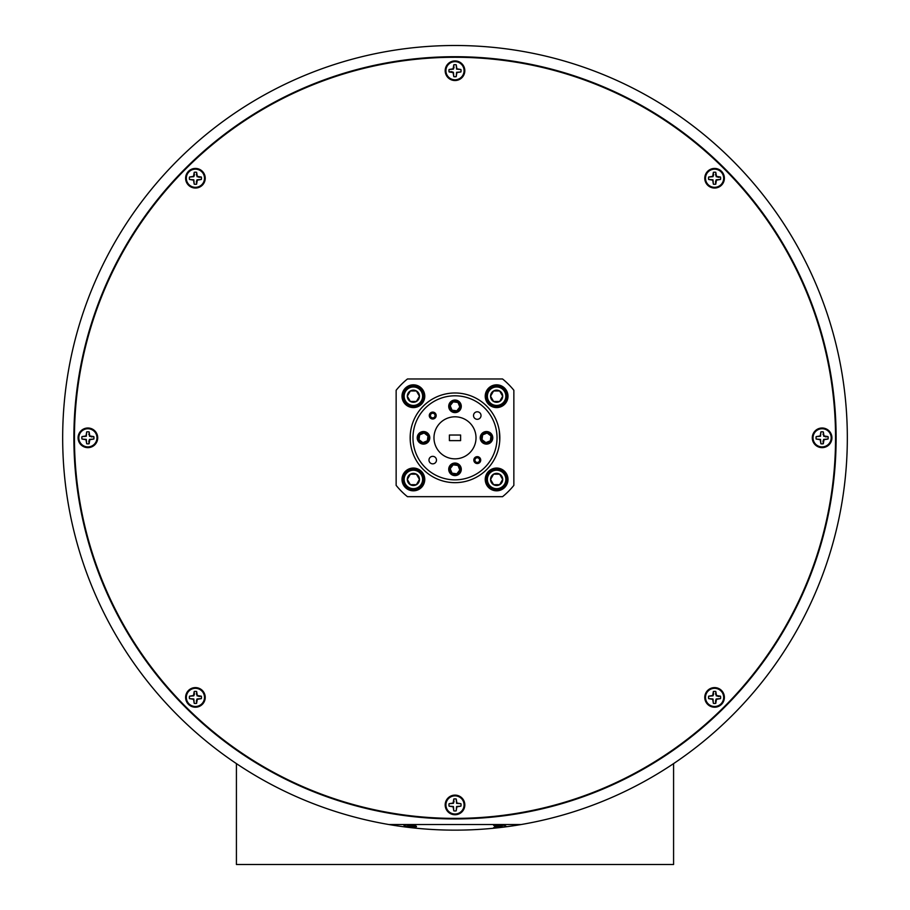 <?xml version="1.0" encoding="UTF-8"?>
<svg xmlns="http://www.w3.org/2000/svg" width="910" height="910" viewBox="0 0 910 910"><rect width="100%" height="100%" fill="white"/><g stroke="black" fill="none" stroke-linecap="round" stroke-linejoin="round"><path stroke-width="1.36" d="M93.832 438.995L89.476 439.405L88.827 441.339L89.112 443.75L89.794 439.723L93.832 439.029A6.051 6.051 0 0 0 93.832 436.618L89.794 435.924L89.112 431.897A6.051 6.051 0 0 0 86.689 431.897L85.995 435.924L81.968 436.618A6.051 6.051 0 0 0 81.968 439.029L85.995 439.723L86.689 443.75A6.051 6.051 0 0 0 89.112 443.75M86.689 443.75L86.313 439.405L81.968 439.029M78.817 437.824A9.077 9.077 0 0 1 87.895 428.747A9.077 9.077 0 0 1 96.972 437.824A9.077 9.077 0 0 1 87.895 446.901A9.077 9.077 0 0 1 78.817 437.824M81.957 436.652L86.313 436.243L86.689 431.897M89.112 434.252L89.112 431.897M88.827 434.309L89.794 435.924M89.476 436.243L91.466 436.618M91.409 436.891L93.832 436.652M720.515 179.418L716.159 179.827L715.51 181.761L715.76 184.184L716.488 180.146L720.515 179.452A6.051 6.051 0 0 0 720.515 177.029L716.488 176.347L715.795 172.308A6.051 6.051 0 0 0 713.372 172.308L712.678 176.347L708.651 177.029A6.051 6.051 0 0 0 708.651 179.452L712.678 180.146L713.372 184.173L712.996 179.827L708.651 179.452M705.5 178.246A9.077 9.077 0 0 1 714.577 169.169A9.077 9.077 0 0 1 723.666 178.246A9.077 9.077 0 0 1 714.577 187.323A9.077 9.077 0 0 1 705.5 178.246M713.406 184.184L713.372 184.173A6.051 6.051 0 0 0 715.795 184.173L715.795 184.173M713.406 172.308L713.372 174.674M715.76 172.308L715.795 174.674M715.51 174.731L716.488 176.347M716.159 176.665L718.149 177.029M718.092 177.313L720.515 177.063M708.64 177.063L712.996 176.665L713.645 174.731M460.926 806.135L456.581 806.51L456.172 810.867L456.9 806.829L460.926 806.135A6.051 6.051 0 0 0 460.926 803.712L456.9 803.029L456.206 798.991A6.051 6.051 0 0 0 453.794 798.991L453.1 803.029L449.074 803.712A6.051 6.051 0 0 0 449.074 806.135L453.1 806.829L453.794 810.856L453.419 806.51L449.074 806.135M456.172 798.991L456.581 803.348L460.926 803.712M445.923 804.929A9.077 9.077 0 0 1 455 795.852A9.077 9.077 0 0 1 464.077 804.929A9.077 9.077 0 0 1 455 814.006A9.077 9.077 0 0 1 445.923 804.929M453.828 810.867L453.794 810.856A6.051 6.051 0 0 0 456.206 810.856L456.206 810.856M453.828 798.991L453.794 801.357M449.074 803.712L453.419 803.348L454.067 801.414M414.619 824.926L405.769 826.405L403.881 825.279L404.506 824.54M414.562 828.009L416.439 826.678L414.562 825.211L405.701 826.678M414.562 827.804L413.902 827.986M406.053 826.508L410.16 827.031L407.339 827.247M416.393 826.735L410.16 827.383M416.439 826.337L410.16 827.031M410.66 824.54L403.881 824.926M406.065 824.54L403.926 824.881M413.39 488.67A9.236 9.236 0 0 0 422.615 479.433A9.236 9.236 0 0 0 413.39 470.208A9.236 9.236 0 0 0 404.154 479.433A9.236 9.236 0 0 0 413.39 488.67M413.39 469.185A10.26 10.26 0 0 1 423.639 479.433A10.26 10.26 0 0 1 413.39 489.694A10.26 10.26 0 0 1 403.13 479.433A10.26 10.26 0 0 1 413.39 469.185M413.39 485.508A6.063 6.063 0 0 0 416.416 474.178A6.063 6.063 0 0 0 407.316 479.433A6.063 6.063 0 0 0 413.39 485.508M413.39 484.689L416.416 484.689L419.453 479.433L416.416 474.178L410.353 474.178L407.316 479.433L410.353 484.689L413.39 484.689M416.416 484.689L419.453 479.433L416.416 474.178L410.353 474.178L407.316 479.433L410.353 484.689L416.416 484.689M236.418 763.615L236.418 864.5L673.582 864.5L673.582 763.615M521.077 824.54A392.324 392.324 0 0 1 388.923 824.54L521.077 824.54A392.324 392.324 0 0 0 845.925 404.666A392.324 392.324 0 0 0 455 45.5A392.324 392.324 0 0 0 64.075 404.666A392.324 392.324 0 0 0 388.923 824.54M504.299 824.926L495.438 826.405L493.561 824.926L495.745 824.54M506.074 826.28L504.231 825.211L505.619 826.508M504.47 827.019L495.62 827.713M494.05 825.108L500.341 824.54M496.61 488.67A9.236 9.236 0 0 0 505.846 479.433A9.236 9.236 0 0 0 496.61 470.208A9.236 9.236 0 0 0 487.385 479.433A9.236 9.236 0 0 0 496.61 488.67M496.61 469.185A10.26 10.26 0 0 1 506.87 479.433A10.26 10.26 0 0 1 496.61 489.694A10.26 10.26 0 0 1 486.361 479.433A10.26 10.26 0 0 1 496.61 469.185M496.61 485.508A6.063 6.063 0 0 0 499.647 474.178A6.063 6.063 0 0 0 490.547 479.433A6.063 6.063 0 0 0 496.61 485.508M496.61 484.689L499.647 484.689L502.684 479.433L499.647 474.178L493.584 474.178L490.547 479.433L493.584 484.689L496.61 484.689M499.647 484.689L502.684 479.433L499.647 474.178L493.584 474.178L490.547 479.433L493.584 484.689L499.647 484.689M504.231 825.211L495.381 826.678M495.734 826.508L499.84 827.031L493.607 828.134M499.84 827.031L505.368 826.906M499.84 827.383L493.561 828.089M201.36 179.418L197.004 179.827L196.355 181.761L196.594 184.184L197.322 180.146L201.349 179.452A6.051 6.051 0 0 0 201.349 177.029L197.322 176.347L196.628 172.308A6.051 6.051 0 0 0 194.205 172.308L193.511 176.347L189.485 177.029A6.051 6.051 0 0 0 189.485 179.452L193.511 180.146L194.205 184.173L193.841 179.827L189.485 179.452M186.334 178.246A9.077 9.077 0 0 1 195.423 169.169A9.077 9.077 0 0 1 204.5 178.246A9.077 9.077 0 0 1 195.423 187.323A9.077 9.077 0 0 1 186.334 178.246M194.239 184.184L194.205 184.173A6.051 6.051 0 0 0 196.628 184.173L196.628 184.173M194.239 172.308L194.205 174.674M196.594 172.308L196.628 174.674M196.355 174.731L197.322 176.347M197.004 176.665L198.994 177.029M198.937 177.313L201.36 177.063M189.485 177.063L193.841 176.665L194.49 174.731M201.36 698.584L197.004 698.982L196.355 700.916L196.594 703.339L197.322 699.312L201.349 698.618A6.051 6.051 0 0 0 201.349 696.195L197.322 695.502L196.628 691.475A6.051 6.051 0 0 0 194.205 691.475L193.511 695.502L189.485 696.195A6.051 6.051 0 0 0 189.485 698.618L193.511 699.312L194.205 703.339L193.841 698.982L189.485 698.618M186.334 697.401A9.077 9.077 0 0 1 195.423 688.324A9.077 9.077 0 0 1 204.5 697.401A9.077 9.077 0 0 1 195.423 706.49A9.077 9.077 0 0 1 186.334 697.401M194.239 703.339L194.205 703.339A6.051 6.051 0 0 0 196.628 703.339L196.628 703.339M194.239 691.463L194.205 693.83M196.594 691.463L196.628 693.83M196.355 693.886L197.322 695.502M197.004 695.82L198.994 696.195M198.937 696.468L201.36 696.23M189.485 696.23L193.841 695.82L194.49 693.886M720.515 698.584L716.159 698.982L715.51 700.916L715.76 703.339L716.488 699.312L720.515 698.618A6.051 6.051 0 0 0 720.515 696.195L716.488 695.502L715.795 691.475A6.051 6.051 0 0 0 713.372 691.475L712.678 695.502L708.651 696.195A6.051 6.051 0 0 0 708.651 698.618L712.678 699.312L713.372 703.339L712.996 698.982L708.651 698.618M705.5 697.401A9.077 9.077 0 0 1 714.577 688.324A9.077 9.077 0 0 1 723.666 697.401A9.077 9.077 0 0 1 714.577 706.49A9.077 9.077 0 0 1 705.5 697.401M713.406 703.339L713.372 703.339A6.051 6.051 0 0 0 715.795 703.339L715.795 703.339M713.406 691.463L713.372 693.83M715.76 691.463L715.795 693.83M715.51 693.886L716.488 695.502M716.159 695.82L718.149 696.195M718.092 696.468L720.515 696.23M708.64 696.23L712.996 695.82L713.645 693.886M828.043 438.995L823.687 439.405L823.038 441.339L823.311 443.75L824.005 439.723L828.032 439.029A6.051 6.051 0 0 0 828.032 436.618L824.005 435.924L823.311 431.897A6.051 6.051 0 0 0 820.888 431.897L820.206 435.924L816.168 436.618A6.051 6.051 0 0 0 816.168 439.029L820.206 439.723L820.888 443.75A6.051 6.051 0 0 0 823.311 443.75M820.888 443.75L820.524 439.405L816.168 439.029M813.028 437.824A9.077 9.077 0 0 1 822.105 428.747A9.077 9.077 0 0 1 831.183 437.824A9.077 9.077 0 0 1 822.105 446.901A9.077 9.077 0 0 1 813.028 437.824M816.168 436.652L820.524 436.243L820.888 431.897M823.311 434.252L823.311 431.897M823.038 434.309L824.005 435.924M823.687 436.243L825.677 436.618M825.62 436.891L828.043 436.652M460.926 71.936L456.581 72.299L456.172 76.656A6.051 6.051 0 0 1 453.828 76.656L453.419 72.299L451.485 71.651L449.074 71.936L453.1 72.618L453.794 76.656A6.051 6.051 0 0 0 456.206 76.656L456.9 72.618L460.926 71.936A6.051 6.051 0 0 0 460.926 69.513L456.9 68.819L456.206 64.792A6.051 6.051 0 0 0 453.794 64.792L453.1 68.819L449.074 69.513A6.051 6.051 0 0 0 449.074 71.936M456.172 64.781L456.581 69.137L460.926 69.513M445.923 70.718A9.077 9.077 0 0 1 455 61.641A9.077 9.077 0 0 1 464.077 70.718A9.077 9.077 0 0 1 455 79.796A9.077 9.077 0 0 1 445.923 70.718M453.828 64.781L453.794 67.147M449.074 69.513L453.419 69.137L454.067 67.203M414.607 825.302L413.936 825.529M496.61 405.439A9.236 9.236 0 0 0 505.846 396.214A9.236 9.236 0 0 0 496.61 386.977A9.236 9.236 0 0 0 487.385 396.214A9.236 9.236 0 0 0 496.61 405.439M496.61 385.954A10.26 10.26 0 0 1 506.87 396.214A10.26 10.26 0 0 1 496.61 406.463A10.26 10.26 0 0 1 486.361 396.214A10.26 10.26 0 0 1 496.61 385.954M496.61 402.277A6.063 6.063 0 0 0 499.647 390.959A6.063 6.063 0 0 0 490.547 396.214A6.063 6.063 0 0 0 496.61 402.277M496.61 401.469L499.647 401.469L502.684 396.214L499.647 390.959L493.584 390.959L490.547 396.214L493.584 401.469L496.61 401.469M499.647 401.469L502.684 396.214L499.647 390.959L493.584 390.959L490.547 396.214L493.584 401.469L499.647 401.469M413.39 405.439A9.236 9.236 0 0 0 422.615 396.214A9.236 9.236 0 0 0 413.39 386.977A9.236 9.236 0 0 0 404.154 396.214A9.236 9.236 0 0 0 413.39 405.439M413.39 385.954A10.26 10.26 0 0 1 423.639 396.214A10.26 10.26 0 0 1 413.39 406.463A10.26 10.26 0 0 1 403.13 396.214A10.26 10.26 0 0 1 413.39 385.954M413.39 402.277A6.063 6.063 0 0 0 416.416 390.959A6.063 6.063 0 0 0 407.316 396.214A6.063 6.063 0 0 0 413.39 402.277M413.39 401.469L416.416 401.469L419.453 396.214L416.416 390.959L410.353 390.959L407.316 396.214L410.353 401.469L413.39 401.469M416.416 401.469L419.453 396.214L416.416 390.959L410.353 390.959L407.316 396.214L410.353 401.469L416.416 401.469M455 482.664A44.84 44.84 0 0 0 499.84 437.824A44.84 44.84 0 0 0 455 392.983A44.84 44.84 0 0 0 410.16 437.824A44.84 44.84 0 0 0 455 482.664M459.743 469.787L457.957 465.465A4.857 4.857 0 0 1 459.812 469.958L457.957 465.465L453.146 464.839L450.188 468.695L452.042 473.177L456.854 473.803L459.812 469.958A4.857 4.857 0 0 1 456.854 473.803L459.812 469.958M486.964 433.08L482.641 434.866A4.857 4.857 0 0 1 487.134 433.012L482.641 434.866L482.016 439.678L485.872 442.635L490.353 440.781L490.979 435.97L487.134 433.012A4.857 4.857 0 0 1 490.979 435.97L487.134 433.012M427.359 440.781A4.857 4.857 0 0 1 422.866 442.635L427.359 440.781L427.984 435.97L424.128 433.012L419.647 434.866L419.021 439.678L422.866 442.635L427.359 440.781L427.984 435.97L424.128 433.012L419.647 434.866L419.021 439.678L422.866 442.635A4.857 4.857 0 0 1 419.647 434.866A4.857 4.857 0 0 1 427.984 435.97A4.857 4.857 0 0 1 427.359 440.781M452.042 410.183A4.857 4.857 0 0 1 450.188 405.689L452.042 410.183L456.854 410.808L459.812 406.963L457.957 402.47L453.146 401.845L450.188 405.689L452.042 410.183L456.854 410.808L459.812 406.963L457.957 402.47L453.146 401.845L450.188 405.689A4.857 4.857 0 0 1 457.957 402.47A4.857 4.857 0 0 1 456.854 410.808A4.857 4.857 0 0 1 452.042 410.183M497.031 437.824A42.031 42.031 0 0 0 455 395.793A42.031 42.031 0 0 0 412.969 437.824A42.031 42.031 0 0 0 455 479.854A42.031 42.031 0 0 0 497.031 437.824M418.509 437.824A4.994 4.994 0 0 0 423.503 442.817A4.994 4.994 0 0 0 428.485 437.824A4.994 4.994 0 0 0 423.503 432.841A4.994 4.994 0 0 0 418.509 437.824M450.006 406.326A4.994 4.994 0 0 0 455 411.309A4.994 4.994 0 0 0 459.994 406.326A4.994 4.994 0 0 0 455 401.333A4.994 4.994 0 0 0 450.006 406.326M473.518 415.551A3.754 3.754 0 0 0 477.272 419.305A3.754 3.754 0 0 0 481.026 415.551A3.754 3.754 0 0 0 477.272 411.798A3.754 3.754 0 0 0 473.518 415.551M428.974 460.096A3.754 3.754 0 0 0 432.728 463.85A3.754 3.754 0 0 0 436.482 460.096A3.754 3.754 0 0 0 432.728 456.342A3.754 3.754 0 0 0 428.974 460.096M450.006 469.321A4.994 4.994 0 0 0 455 474.315A4.994 4.994 0 0 0 459.994 469.321A4.994 4.994 0 0 0 455 464.339A4.994 4.994 0 0 0 450.006 469.321M481.515 437.824A4.994 4.994 0 0 0 486.497 442.817A4.994 4.994 0 0 0 491.491 437.824A4.994 4.994 0 0 0 486.497 432.841A4.994 4.994 0 0 0 481.515 437.824M473.826 460.096A3.447 3.447 0 0 1 477.272 456.649A3.447 3.447 0 0 1 480.719 460.096A3.447 3.447 0 0 1 477.272 463.543A3.447 3.447 0 0 1 473.826 460.096M429.281 415.551A3.447 3.447 0 0 1 432.728 412.105A3.447 3.447 0 0 1 436.174 415.551A3.447 3.447 0 0 1 432.728 418.998A3.447 3.447 0 0 1 429.281 415.551M448.721 406.326A6.279 6.279 0 0 0 455 412.605A6.279 6.279 0 0 0 461.279 406.326A6.279 6.279 0 0 0 455 400.047A6.279 6.279 0 0 0 448.721 406.326M448.721 469.321A6.279 6.279 0 0 0 455 475.6A6.279 6.279 0 0 0 461.279 469.321A6.279 6.279 0 0 0 455 463.042A6.279 6.279 0 0 0 448.721 469.321M417.224 437.824A6.279 6.279 0 0 0 423.503 444.103A6.279 6.279 0 0 0 429.782 437.824A6.279 6.279 0 0 0 423.503 431.545A6.279 6.279 0 0 0 417.224 437.824M480.218 437.824A6.279 6.279 0 0 0 486.497 444.103A6.279 6.279 0 0 0 492.776 437.824A6.279 6.279 0 0 0 486.497 431.545A6.279 6.279 0 0 0 480.218 437.824M479.593 460.096A2.321 2.321 0 0 0 477.272 457.775A2.321 2.321 0 0 0 474.952 460.096A2.321 2.321 0 0 0 477.272 462.428A2.321 2.321 0 0 0 479.593 460.096M435.048 415.551A2.321 2.321 0 0 0 432.728 413.231A2.321 2.321 0 0 0 430.407 415.551A2.321 2.321 0 0 0 432.728 417.872A2.321 2.321 0 0 0 435.048 415.551M476.021 437.824A21.021 21.021 0 0 0 455 416.803A21.021 21.021 0 0 0 433.979 437.824A21.021 21.021 0 0 0 455 458.845A21.021 21.021 0 0 0 476.021 437.824M460.608 440.622L460.608 435.025L449.392 435.025L449.392 440.622L460.608 440.622M482.641 434.866L482.016 439.678L485.872 442.635L490.353 440.781L490.979 435.97A4.857 4.857 0 0 1 485.872 442.635A4.857 4.857 0 0 1 482.641 434.866M457.957 465.465L453.146 464.839L450.188 468.695L452.042 473.177L456.854 473.803A4.857 4.857 0 0 1 450.188 468.695A4.857 4.857 0 0 1 457.957 465.465M724.087 168.737A380.551 380.551 0 0 1 724.087 706.922A380.551 380.551 0 0 1 185.913 706.922A380.551 380.551 0 0 1 185.913 168.737A380.551 380.551 0 0 1 724.087 168.737M94.833 430.885A9.805 9.805 0 0 0 80.956 430.885A9.805 9.805 0 0 0 80.956 444.762A9.805 9.805 0 0 0 94.833 444.762A9.805 9.805 0 0 0 94.833 430.885M202.35 171.307A9.805 9.805 0 0 0 188.484 171.307A9.805 9.805 0 0 0 188.484 185.174A9.805 9.805 0 0 0 202.35 185.174A9.805 9.805 0 0 0 202.35 171.307M461.939 63.791A9.805 9.805 0 0 0 448.061 63.791A9.805 9.805 0 0 0 448.061 77.657A9.805 9.805 0 0 0 461.939 77.657A9.805 9.805 0 0 0 461.939 63.791M721.516 171.307A9.805 9.805 0 0 0 707.65 171.307A9.805 9.805 0 0 0 707.65 185.174A9.805 9.805 0 0 0 721.516 185.174A9.805 9.805 0 0 0 721.516 171.307M829.044 430.885A9.805 9.805 0 0 0 815.167 430.885A9.805 9.805 0 0 0 815.167 444.762A9.805 9.805 0 0 0 829.044 444.762A9.805 9.805 0 0 0 829.044 430.885M721.516 690.474A9.805 9.805 0 0 0 707.65 690.474A9.805 9.805 0 0 0 707.65 704.34A9.805 9.805 0 0 0 721.516 704.34A9.805 9.805 0 0 0 721.516 690.474M461.939 797.99A9.805 9.805 0 0 0 448.061 797.99A9.805 9.805 0 0 0 448.061 811.868A9.805 9.805 0 0 0 461.939 811.868A9.805 9.805 0 0 0 461.939 797.99M202.35 690.474A9.805 9.805 0 0 0 188.484 690.474A9.805 9.805 0 0 0 188.484 704.34A9.805 9.805 0 0 0 202.35 704.34A9.805 9.805 0 0 0 202.35 690.474M455 818.943A381.119 381.119 0 0 1 73.881 437.824A381.119 381.119 0 0 1 455 56.704A381.119 381.119 0 0 1 836.119 437.824A381.119 381.119 0 0 1 455 818.943M499.283 430.783L499.738 440.747L499.738 434.912M410.262 440.759L410.262 434.889M513.854 390.265L513.854 485.383A75.666 75.666 0 0 1 502.559 496.678L407.441 496.678A75.666 75.666 0 0 1 396.146 485.383L396.146 390.265A75.666 75.666 0 0 1 407.441 378.981L502.559 378.981A75.666 75.666 0 0 1 513.854 390.265M421.432 471.391A11.386 11.386 0 0 0 405.337 471.391A11.386 11.386 0 0 0 405.337 487.487A11.386 11.386 0 0 0 421.432 487.487A11.386 11.386 0 0 0 421.432 471.391M421.432 388.161A11.386 11.386 0 0 0 405.337 388.161A11.386 11.386 0 0 0 405.337 404.256A11.386 11.386 0 0 0 421.432 404.256A11.386 11.386 0 0 0 421.432 388.161M504.663 388.161A11.386 11.386 0 0 0 488.568 388.161A11.386 11.386 0 0 0 488.568 404.256A11.386 11.386 0 0 0 504.663 404.256A11.386 11.386 0 0 0 504.663 388.161M504.663 471.391A11.386 11.386 0 0 0 488.568 471.391A11.386 11.386 0 0 0 488.568 487.487A11.386 11.386 0 0 0 504.663 487.487A11.386 11.386 0 0 0 504.663 471.391M414.562 825.006L415.347 824.54L414.619 825.279M405.155 826.974L405.769 826.61M504.231 825.006L505.016 824.54M495.438 826.405L493.607 825.336M493.607 827.679L495.438 826.61M416.393 826.28L414.562 825.211"/></g></svg>
